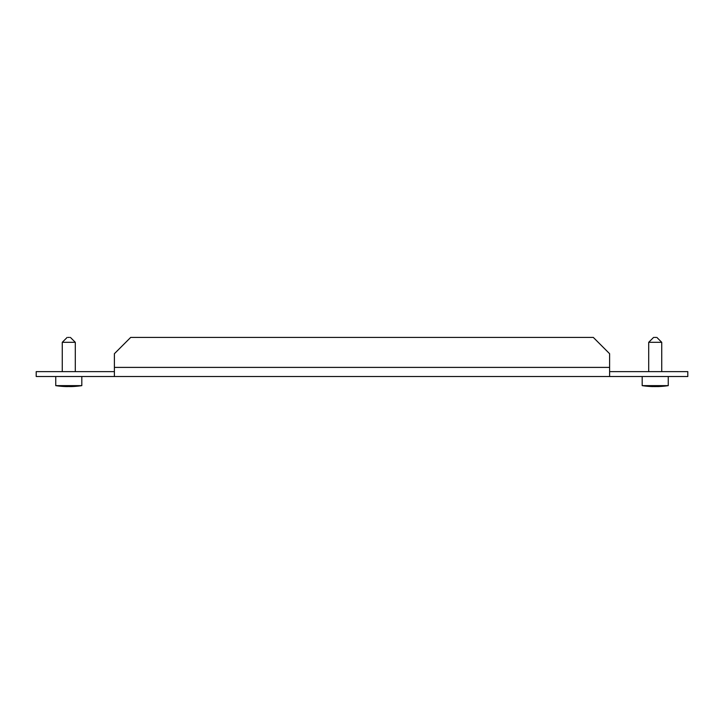 <?xml version="1.0" encoding="UTF-8"?>
<svg xmlns="http://www.w3.org/2000/svg" width="724" height="724" viewBox="0 0 724 724"><rect width="100%" height="100%" fill="white"/><g stroke="black" fill="none" stroke-linecap="round" stroke-linejoin="round"><path stroke-width="1.09" d="M609.608 376.516L114.392 376.516L114.392 353.71L130.682 337.42L593.318 337.42L609.608 353.71L609.608 376.516L687.8 376.516L687.8 371.629L609.608 371.629M114.392 371.629L36.2 371.629L36.2 376.516L114.392 376.516M68.156 337.42L69.404 337.42M70.409 337.42L75.296 342.307L62.264 342.307L62.264 371.629M81.812 385.639L81.812 376.516L81.812 385.639A87.369 87.369 0 0 1 73.034 386.507A87.369 87.369 0 0 0 81.812 385.639L55.748 385.639A87.369 87.369 0 0 0 64.526 386.507A87.351 80.69 -90 0 0 66.653 386.58A87.351 33.458 -90 0 1 64.653 386.326A87.097 80.455 -90 0 0 67.667 386.326A87.351 33.458 90 0 0 69.658 386.58A87.351 80.69 -90 0 0 74.472 386.326A87.097 33.367 90 0 0 75.097 386.344A87.097 33.367 90 0 0 75.721 386.326A87.351 80.69 90 0 1 73.034 386.507A87.351 80.69 90 0 1 70.907 386.58L70.907 386.544M61.839 386.326A87.351 80.69 -90 0 0 64.526 386.507A87.351 80.69 -90 0 1 61.839 386.326A87.351 80.69 -90 0 0 64.526 386.507A87.351 80.69 -90 0 1 61.839 386.326M68.78 386.507A87.351 33.458 -90 0 1 67.902 386.58A87.351 80.69 90 0 1 66.653 386.544M654.369 337.42L656.071 337.42M656.849 337.42L661.736 342.307L648.704 342.307L648.704 371.629M658.324 386.562A87.369 87.369 0 0 0 668.252 385.639L642.188 385.639A87.369 87.369 0 0 0 652.116 386.562A87.351 74.364 -90 0 0 652.976 386.58A87.351 45.829 -90 0 1 650.243 386.326A87.097 74.147 -90 0 0 653.021 386.326A87.351 45.829 90 0 0 655.754 386.58A87.351 74.364 -90 0 0 660.188 386.326A87.097 45.703 90 0 0 661.048 386.344A87.097 45.703 90 0 0 661.899 386.326A87.351 74.364 90 0 1 658.324 386.562A87.351 74.364 90 0 1 657.464 386.58L657.464 386.526M648.541 386.326A87.351 74.364 -90 0 0 652.116 386.562A87.351 74.364 -90 0 1 648.541 386.326A87.351 74.364 -90 0 0 652.116 386.562A87.351 74.364 -90 0 1 648.541 386.326M655.22 386.562A87.351 45.829 -90 0 1 654.686 386.58A87.351 74.364 90 0 1 652.976 386.526M609.608 367.394L114.392 367.394M67.151 337.42L62.264 342.307M55.748 376.516L55.748 385.639M75.296 342.307L75.296 371.629L75.296 342.307M653.591 337.42L648.704 342.307M642.188 376.516L642.188 385.639M668.252 376.516L668.252 385.639M661.736 342.307L661.736 371.629"/></g></svg>
